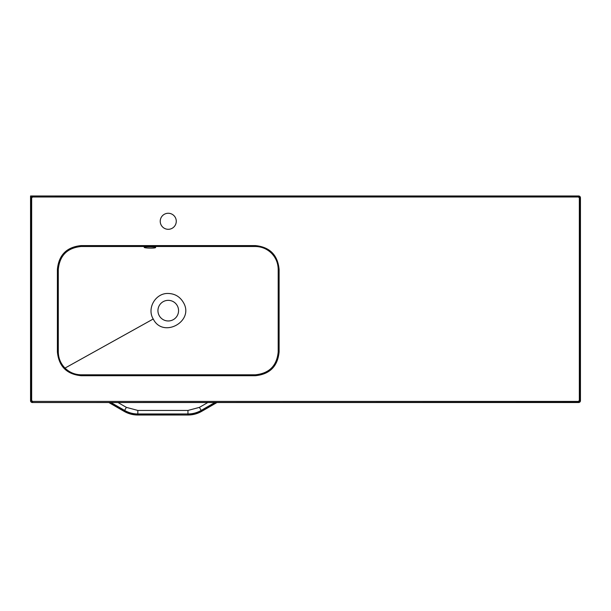 <?xml version="1.0" encoding="UTF-8"?>
<svg xmlns="http://www.w3.org/2000/svg" width="611" height="611" viewBox="0 0 611 611"><rect width="100%" height="100%" fill="white"/><g stroke="black" fill="none" stroke-linecap="round" stroke-linejoin="round"><path stroke-width="0.92" d="M294.96 195.978L30.55 195.978L30.871 401.733M213.292 245.569L213.292 246.485M123.346 246.477L123.346 245.569M118.763 245.569L118.763 246.485M217.875 246.47L217.875 245.569M115.097 245.569L115.097 246.485M221.541 246.462L221.541 245.569M168.246 213.262A8.019 8.019 0 0 1 175.197 225.291A8.019 8.019 0 0 1 161.304 225.291A8.019 8.019 0 0 1 168.246 213.262M155.645 247.44C156.034 246.76 143.829 246.668 144.188 247.279C143.799 248.242 156.026 248.509 155.645 247.44M183.269 302.3C179.855 296.64 174.853 293.692 168.246 293.471C155.645 292.898 146.609 308.28 153.231 319.003C163.091 338.899 194.97 321.142 183.269 302.3M168.246 300.345A10.311 10.311 0 0 1 177.182 315.811A10.311 10.311 0 0 1 159.318 315.811A10.311 10.311 0 0 1 168.246 300.345M255.314 246.5C261.607 246.607 266.999 248.853 271.49 253.221C275.851 257.705 278.089 263.097 278.196 269.413L278.196 351.898C276.859 365.783 269.23 373.413 255.314 374.803L81.179 374.803C74.893 374.696 69.501 372.458 65.01 368.082C60.649 363.606 58.412 358.206 58.305 351.898L58.305 269.413C59.641 255.528 67.271 247.89 81.179 246.5L255.314 246.5L255.322 245.584L81.179 245.584C66.729 247.02 58.793 254.955 57.388 269.405L57.388 351.898C58.801 366.356 66.736 374.291 81.179 375.719L255.322 375.719C269.772 374.291 277.707 366.348 279.112 351.898L279.112 269.405C277.7 254.955 269.764 247.012 255.322 245.584M30.55 400.694L30.55 197.811A1.833 1.833 -153.4 0 1 32.383 195.978L578.617 195.978A1.833 1.833 153.4 0 1 580.45 197.811L580.45 400.694A1.833 1.833 45 0 1 578.617 402.527L32.383 402.527A1.833 1.833 135 0 1 30.55 400.694L32.574 402.336L32.574 401.419L31.657 400.503L31.657 197.911L32.574 196.994L32.574 196.078L30.741 197.911L30.741 400.503L31.657 400.503M32.383 402.527L578.426 402.336L580.259 400.503L580.259 197.911L578.426 196.078L32.383 195.978M32.574 196.994L578.426 196.994L578.617 195.978M578.426 196.994L579.343 197.911L579.343 400.503L580.45 400.694M578.617 402.527L578.426 401.419L32.574 401.419M110.935 402.527L124.613 410.424L126.378 407.369L117.992 402.527M216.974 402.527L201.706 411.34L201.286 410.6L215.271 402.527M110.53 402.527L124.514 410.6L124.086 411.34C128.348 413.769 132.931 414.999 137.834 415.022L187.959 415.022C192.87 414.999 197.452 413.769 201.706 411.34C197.452 413.769 192.87 414.999 187.959 415.022L187.959 414.174A26.647 26.647 0 0 0 201.286 410.6L199.415 407.369L207.809 402.527M108.827 402.527L124.086 411.34C128.348 413.769 132.931 414.999 137.834 415.022L137.834 414.174L187.959 413.968A26.441 26.441 0 0 0 201.179 410.424L214.858 402.527M187.959 413.968L187.959 410.439L199.415 407.369L187.959 410.439L137.834 410.439L137.834 413.968L187.959 413.968M137.834 414.174L137.834 413.968A26.441 26.441 0 0 1 124.613 410.424L124.514 410.6A26.647 26.647 0 0 0 137.834 414.174M65.01 368.082L153.231 319.003M579.343 197.911L580.45 197.811M30.55 197.811L31.657 197.911M579.343 400.503L578.426 401.419M255.314 374.803L255.322 375.719M279.112 351.898L278.196 351.898M81.179 374.803L81.179 375.719M279.112 269.405L278.196 269.413M58.305 351.898L57.388 351.898M58.305 269.413L57.388 269.405M81.179 245.584L81.179 246.5M126.378 407.369L137.834 410.439M187.959 415.022C192.87 414.999 197.452 413.769 201.706 411.34M187.959 410.439L199.415 407.369M124.086 411.34C128.348 413.769 132.931 414.999 137.834 415.022M250.342 374.81L203.096 374.81M133.404 374.81L86.159 374.81M86.159 246.493L133.404 246.493M203.096 246.493L250.342 246.493"/></g></svg>
